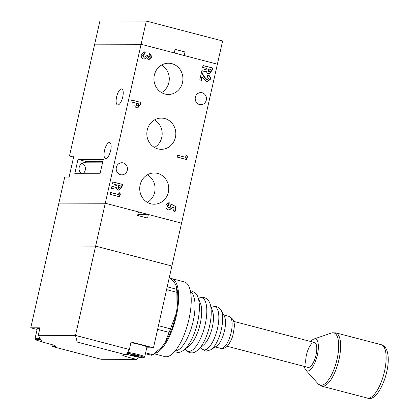 <?xml version="1.0" encoding="UTF-8"?>
<svg xmlns="http://www.w3.org/2000/svg" width="419" height="419" viewBox="0 0 419 419"><rect width="100%" height="100%" fill="white"/><g stroke="black" fill="none" stroke-linecap="round" stroke-linejoin="round"><path stroke-width="0.63" d="M146.75 347.812L153.459 347.828L171.895 266.023L95.616 246.11L49.201 246L58.864 203.136L105.274 203.241L181.553 223.159L148.389 214.497L147.582 218.069L137.636 215.476L138.438 211.899L105.274 203.241L141.098 44.278L217.377 64.191L171.895 266.023L95.616 246.11L105.274 203.241L58.864 203.136L64.741 177.059L69.109 177.069L73.859 155.994L69.491 155.983L73.618 157.057M137.861 214.476L148.389 214.497M168.323 192.279A15.623 14.503 90.1 0 0 154.26 172.979A15.623 14.503 90.1 0 0 140.129 184.92A15.623 14.503 90.1 0 0 154.187 204.221A15.623 14.503 90.1 0 0 168.323 192.279M147.368 202.367A15.623 14.503 90.1 0 0 154.669 192.248A15.623 14.503 90.1 0 0 147.43 174.802M182.522 82.517A15.623 14.503 90.1 0 0 168.464 63.211A15.623 14.503 90.1 0 0 154.333 75.153A15.623 14.503 90.1 0 0 168.391 94.458A15.623 14.503 90.1 0 0 182.522 82.517M161.572 92.604A15.623 14.503 90.1 0 0 168.873 82.48A15.623 14.503 90.1 0 0 161.634 65.034M175.42 137.395A15.623 14.503 90.1 0 0 161.362 118.095A15.623 14.503 90.1 0 0 147.231 130.037A15.623 14.503 90.1 0 0 161.289 149.337A15.623 14.503 90.1 0 0 175.42 137.395M154.47 147.488A15.623 14.503 90.1 0 0 161.771 137.364A15.623 14.503 90.1 0 0 154.532 119.918M109.406 142.491A8.27 2.985 104.6 0 1 109.684 142.528A8.27 2.985 104.6 0 1 110.579 150.913A8.27 2.985 104.6 0 1 105.782 158.565A8.27 2.985 104.6 0 1 105.504 158.534A8.27 2.985 104.6 0 1 104.609 150.149A8.27 2.985 104.6 0 1 109.406 142.491M121.479 88.907A8.27 2.985 104.6 0 1 121.756 88.943A8.27 2.985 104.6 0 1 122.652 97.328A8.27 2.985 104.6 0 1 117.859 104.986A8.27 2.985 104.6 0 1 117.582 104.949A8.27 2.985 104.6 0 1 116.686 96.564A8.27 2.985 104.6 0 1 121.479 88.907M82.946 173.707A6.065 5.63 90.1 0 0 85.246 170.124A6.065 5.63 90.1 0 0 82.244 163.242M102.493 162.85L86.015 162.813A6.065 5.63 90.1 0 0 84.701 162.64A6.065 5.63 90.1 0 0 79.217 167.275A6.065 5.63 90.1 0 0 81.496 173.702M116.346 167.364A6.065 5.63 -89.9 0 1 121.829 162.729A6.065 5.63 -89.9 0 1 127.287 170.219A6.065 5.63 -89.9 0 1 121.803 174.859A6.065 5.63 -89.9 0 1 116.346 167.364M195.364 97.213A6.065 5.63 -89.9 0 1 200.848 92.578A6.065 5.63 -89.9 0 1 206.305 100.073A6.065 5.63 -89.9 0 1 200.821 104.708A6.065 5.63 -89.9 0 1 195.364 97.213M112.47 183.784L112.889 181.914L122.542 184.433L122.049 186.612L119.116 190.221L118.357 190.116C117.116 189.77 116.424 188.911 116.288 187.529L111.344 188.78L111.81 186.706L116.534 185.512L116.676 184.879L112.47 183.784M144.901 53.836L143.031 55.146L144.073 57.152C145.267 57.104 145.974 56.397 146.205 55.025L147.813 55.444L148.803 57.785L148.148 57.754L149.703 56.942L149.112 55.502L149.531 53.632L151.049 54.879L151.432 57.408L148.85 59.728L148.247 59.65L146.535 57.733L144.335 59.105L143.633 59.011C141.711 58.257 140.941 56.785 141.323 54.59L144.487 51.883L145.32 51.972L144.901 53.836L144.225 53.826M144.073 57.152L143.665 57.146L144.073 57.152M185.596 157.314L186.078 155.182L187.434 156.716L186.785 159.602L177.132 157.078L177.551 155.213L185.596 157.314L177.53 155.313M202.618 67.365L203.037 65.5L212.69 68.019L212.197 70.193L209.264 73.807L208.505 73.702C207.264 73.356 206.572 72.492 206.436 71.115L201.492 72.367L201.958 70.292L206.682 69.098L206.824 68.465L202.618 67.365M207.127 79.694L208.72 78.667L207.311 76.777L207.73 74.912C209.793 75.556 210.689 76.996 210.427 79.228L207.478 81.679L206.829 81.59L203.1 78.201L202.188 76.818L201.403 80.317L199.795 79.898L201.356 72.964L202.23 73.194L204.582 77.065L207.127 79.694M170.392 205.603L171.078 204.121L176.158 206.745L175.09 211.48L173.482 211.056L174.215 207.803L172.481 206.918L172.429 207.588L169.465 210.034L168.522 209.903C166.532 209.217 165.673 207.766 165.945 205.551C166.437 203.739 167.563 202.812 169.323 202.775L168.841 204.907L167.652 206.111L168.883 208.023L169.339 208.086L168.469 208.023L170.732 206.991L170.392 205.603M130.938 101.822L131.362 99.952L141.014 102.472L140.543 104.556L137.673 107.997L136.887 107.887C135.578 107.489 134.887 106.552 134.818 105.075L135.148 102.917L130.938 101.822M118.561 194.547L119.043 192.415L120.4 193.95L119.75 196.83L110.097 194.311L110.516 192.447L118.561 194.547L110.496 192.546M69.491 155.983L94.689 44.168L141.098 44.278L94.689 44.168L99.921 20.95L146.331 21.06L222.609 40.973L217.377 64.191L184.213 55.533L185.02 51.961L175.069 49.363L174.262 52.935L141.098 44.278L146.331 21.06M78.007 159.398L74.786 173.686L100.041 173.744L103.263 159.456L78.007 159.398L86.298 161.561L86.015 162.813M102.775 161.598L86.298 161.561M203.016 65.6L212.69 68.019M212.281 68.019L211.789 70.193L209.05 73.796M201.513 72.257L206.436 71.115M208.542 71.843L209.165 71.874L210.537 69.434L208.557 68.915L208.95 71.843L208.542 71.843L207.981 69.643L208.395 69.643M208.557 68.915L208.149 68.915L207.981 69.643M207.321 74.912C209.385 75.556 210.28 76.991 210.019 79.228L210.427 79.228M210.019 79.228L207.285 81.668M201.015 80.212L201.78 76.813L202.188 76.818M201.329 73.063L202.23 73.194M201.822 73.194L204.168 77.065L206.719 79.694M185.994 155.549L187.434 156.716M187.026 156.716L186.397 159.498M170.999 204.294L176.158 206.745M175.75 206.745L174.707 211.375M172.429 207.588L172.02 207.588L172.073 206.918L172.481 206.918M172.02 207.588L169.26 210.024M168.909 202.786L168.433 204.907L168.841 204.907M168.433 204.907L167.244 206.106L167.652 206.111M167.244 206.106L168.469 208.023M149.122 53.632L151.049 54.879M150.641 54.873L151.023 57.408L151.432 57.408M151.023 57.408L148.64 59.723M144.126 59.1L146.535 57.733M144.283 51.888L145.32 51.972M144.911 51.972L144.492 53.826M144.487 53.836L142.622 55.146L143.031 55.146M142.622 55.146L143.665 57.146M146.179 55.125L147.813 55.444M147.404 55.444L148.148 57.754M131.336 100.052L141.014 102.472M140.606 102.472L140.135 104.556L137.474 107.992M136.903 106.023L138.239 105.745L138.862 103.886L136.882 103.373L137.312 106.023L136.903 106.023L136.322 104.032L136.73 104.032M136.882 103.373L136.468 103.367L136.322 104.032M112.868 182.014L122.542 184.433M122.133 184.433L121.641 186.607L118.902 190.21M111.37 188.67L116.288 187.529M118.394 188.257L119.022 188.288L120.389 185.847L118.409 185.334L118.802 188.257L118.394 188.257L117.833 186.057L118.247 186.057M118.409 185.334L118.001 185.334L117.833 186.057M118.959 192.782L120.4 193.95M119.991 193.945L119.363 196.731M174.487 51.935L185.02 51.961M126.564 354.118A9.579 0.833 -167.3 0 0 135.332 356.501A9.579 0.833 -167.3 0 0 143.34 357.758A9.579 0.833 -167.3 0 0 143.979 357.648A9.579 0.833 -167.3 0 0 137.82 355.412A9.579 0.833 -167.3 0 0 127.057 353.311M127.622 352.384A10.108 0.875 12.7 0 1 138.548 354.6A10.108 0.875 12.7 0 1 144.717 356.831L146.933 347.011A10.108 0.875 -167.3 0 0 141.428 344.957A10.108 0.875 -167.3 0 0 130.906 342.705M144.717 356.831A10.108 0.875 12.7 0 1 144.696 356.873L143.979 357.648M137.909 355.998L130.812 354.505L131.404 355.008L135.253 356.009L138.506 356.501L137.909 355.998M135.4 355.343L135.253 356.009M131.498 354.61L131.404 355.008M233.661 321.378L314.496 342.48A12.863 4.646 104.6 0 1 315.884 355.522A12.863 4.646 104.6 0 1 308.426 367.426A12.863 4.646 104.6 0 1 307.996 367.374A12.863 4.646 -75.4 0 0 314.737 359.303A12.863 4.646 -75.4 0 0 316.314 344.758A12.863 4.646 -75.4 0 0 314.496 342.48A12.863 4.646 -75.4 0 0 307.75 350.551A12.863 4.646 -75.4 0 0 306.174 365.096M210.872 349.75L216.56 346.162A16.54 5.971 -75.4 0 0 224.16 332.194A16.54 5.971 -75.4 0 0 224.359 316.293L221.148 310.379A21.804 7.872 104.6 0 1 220.886 331.34A21.804 7.872 104.6 0 1 210.872 349.75L206.818 351.007C206.017 351.405 204.393 350.64 201.953 348.702A22.233 8.029 -75.4 0 0 204.399 349.912A22.233 8.029 -75.4 0 0 217.524 328.323A22.233 8.029 -75.4 0 0 214.14 306.698A22.233 8.029 -75.4 0 0 212.857 306.933L215.209 306.514C215.843 305.64 221.358 309.07 221.148 310.379M198.156 349.896L204.111 344.486A19.384 7.003 -75.4 0 0 211.888 328.988A19.384 7.003 -75.4 0 0 212.679 311.668L210.129 304.037A27.088 9.778 104.6 0 1 209.023 328.239A27.088 9.778 104.6 0 1 198.156 349.896C195.374 352.117 193.164 353.107 191.53 352.861C191.237 352.95 188.063 353.028 185.261 349.221A27.659 9.988 -75.4 0 0 188.838 351.436A27.659 9.988 -75.4 0 0 205.174 324.578A27.659 9.988 -75.4 0 0 200.958 297.668A27.659 9.988 -75.4 0 0 198.548 298.323L202.408 297.322C207.515 297.684 209.458 301.769 210.129 304.037M183.925 350.027L189.268 345.848A24.37 8.799 -75.4 0 0 199.701 325.809A24.37 8.799 -75.4 0 0 200.392 303.22L197.773 296.966A30.336 10.952 104.6 0 1 196.914 325.081A30.336 10.952 104.6 0 1 183.925 350.027C181.411 351.792 179.348 352.594 177.745 352.431L174.519 351.682M154.202 353.814L164.856 356.595A38.595 13.937 -75.4 0 0 166.154 356.763A38.595 13.937 -75.4 0 0 188.529 321.033A38.595 13.937 -75.4 0 0 184.355 281.914L171.753 278.619A38.595 13.937 -75.4 0 0 170.643 278.457M154.841 353.332A38.595 13.937 -75.4 0 0 176.315 316.099A38.595 13.937 -75.4 0 0 171.753 278.619M145.424 353.715L151.343 355.26A41.35 14.932 -75.4 0 0 152.909 354.762L161.053 347.786L163.918 344.334L164.992 342.758L169.124 332.387A41.35 14.932 -75.4 0 0 169.815 330.633A41.35 14.932 -75.4 0 0 170.481 328.847L158.445 325.704M170.481 328.847L176.08 313.878L176.582 311.348L176.97 308.782L176.881 292.331A41.35 14.932 -75.4 0 0 176.671 289.288L167.207 286.816M176.671 289.288L176.483 286.753L175.294 283.951L173.922 281.977L169.355 277.284M176.881 292.331L166.568 289.644M169.124 332.387L157.617 329.381M152.909 354.762L145.613 352.861M162.729 345.879A0.367 0.267 38.9 0 0 162.74 345.869L161.31 347.513A36.851 13.308 -75.4 0 0 162.729 345.879L162.74 345.869A0.367 0.267 38.9 0 0 162.745 345.858M164.992 342.758A36.851 13.308 -75.4 0 0 171.491 329.695A36.851 13.308 -75.4 0 0 176.08 313.878L176.085 313.894C173.67 325.333 169.978 334.943 165.007 342.732L165.023 342.705M176.844 309.72L176.975 308.808C178.169 300.465 178.117 293.562 176.818 288.099A36.851 13.308 -75.4 0 1 176.97 308.782L176.965 308.829M176.289 312.909L176.074 313.904M40.894 339.929A9.579 0.833 -167.3 0 0 36.055 339.306A9.579 0.833 -167.3 0 0 35.395 339.5A9.579 0.833 -167.3 0 0 41.921 341.747M35.395 339.5L35.081 338.494A10.108 0.875 12.7 0 1 35.076 338.447A10.108 0.875 12.7 0 1 35.777 338.29A10.108 0.875 12.7 0 1 40.276 338.84M39.805 328.606A10.108 0.875 -167.3 0 0 37.993 328.465A10.108 0.875 -167.3 0 0 37.291 328.627L35.076 338.447M41.287 340.626L40.889 340.563L41.549 341.087M304.362 366.426A16.54 5.971 -75.4 0 0 304.728 367.997A16.54 5.971 -75.4 0 0 305.839 370.139A16.54 5.971 -75.4 0 0 315.057 362.273A16.54 5.971 -75.4 0 0 317.764 341.852A16.54 5.971 -75.4 0 0 313.967 339.008A16.54 5.971 -75.4 0 0 310.861 341.532M30.765 327.805L39.983 327.826L38.291 335.331L75.488 335.415L95.616 246.11L49.201 246L30.765 327.805L37.102 329.46M129.382 349.488L126.124 354.841L77.206 342.066L75.488 335.415L129.382 349.488L131.074 341.983L153.459 347.828M52.008 344.648L52.302 346.513L55.036 346.523A11.947 1.037 -167.3 0 0 55.91 346.335A11.947 1.037 -167.3 0 0 48.693 343.716L42.057 341.988L38.291 335.331M52.302 346.513L101.22 359.287L136.369 359.366L139.501 357.313M126.124 354.841L123.396 354.835A11.947 1.037 -167.3 0 0 122.521 355.019A11.947 1.037 -167.3 0 0 129.738 357.637L136.369 359.366M77.206 342.066L42.057 341.988M211.789 70.193L212.197 70.193M204.168 77.065L204.582 77.065M140.135 104.556L140.543 104.556M121.641 186.607L122.049 186.612M175.1 351.002A30.739 11.098 -75.4 0 0 192.525 323.934A30.739 11.098 -75.4 0 0 190.556 291.797M221.394 348.488A16.54 5.971 -75.4 0 0 230.984 333.178A16.54 5.971 -75.4 0 0 229.193 316.413C236.526 320.394 234.211 327.428 233.058 334.545C232.419 337.756 230.79 341.286 228.172 345.141C226.538 347.309 224.542 348.456 222.19 348.592L220.839 348.419A16.54 5.971 -75.4 0 0 221.394 348.488M381.222 344.701C384.27 345.764 386.26 347.995 387.187 351.41C392.304 367.95 378.226 403.293 367.295 398.05A27.57 9.956 -75.4 0 0 381.746 380.756A27.57 9.956 -75.4 0 0 385.124 349.587A27.57 9.956 -75.4 0 0 381.222 344.701L335.708 332.822A27.57 9.956 104.6 0 1 339.61 337.709A27.57 9.956 104.6 0 1 336.232 368.872A27.57 9.956 104.6 0 1 321.782 386.166L318.199 383.924A27.041 9.768 -75.4 0 0 333.273 371.066A27.041 9.768 -75.4 0 0 337.698 337.677A27.041 9.768 -75.4 0 0 331.487 333.026L335.708 332.822M55.198 345.79L55.036 346.523M130.272 355.275L129.738 357.637M197.773 296.966C197.181 293.305 190.655 290.011 189.969 290.912M223.636 314.962L229.193 316.413M200.858 347.44L201.953 348.702M211.286 307.499L212.857 306.933M215.282 346.969L220.839 348.419M307.996 367.374L227.161 346.272M161.31 347.513L161.053 347.786M176.818 288.099L176.483 286.753M305.839 370.139L318.199 383.924M367.295 398.05L321.782 386.166M313.967 339.008L331.487 333.026"/></g></svg>

